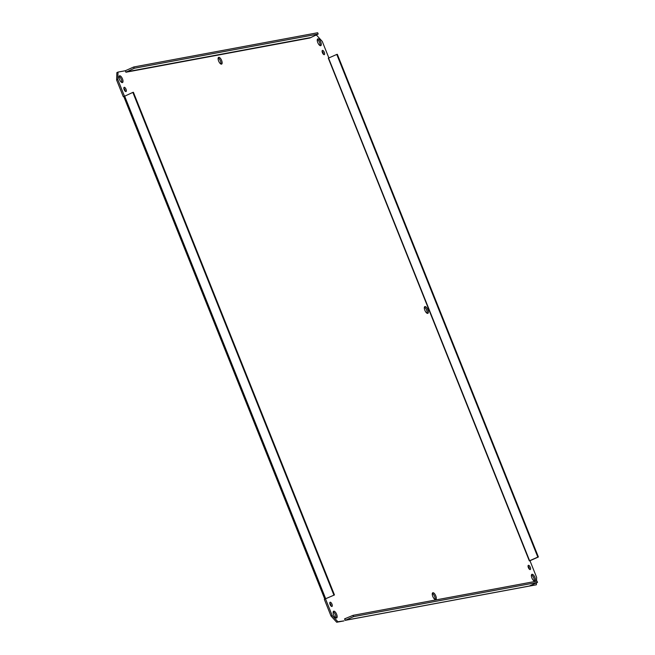 <?xml version="1.0" encoding="UTF-8"?>
<svg xmlns="http://www.w3.org/2000/svg" width="655" height="655" viewBox="0 0 655 655"><rect width="100%" height="100%" fill="white"/><g stroke="black" fill="none" stroke-linecap="round" stroke-linejoin="round"><path stroke-width="0.98" d="M427.838 309.709A3.693 1.482 -114 0 1 427.846 313.36A3.693 1.482 -114 0 1 424.98 310.585A3.693 1.482 -114 0 1 424.833 306.606A3.693 1.482 -114 0 1 427.838 309.709M427.117 313.295A3.693 1.482 66 0 0 426.675 310.224A3.693 1.482 66 0 0 424.399 307.187M221.619 60.448A3.693 1.482 -114 0 1 221.636 64.1A3.693 1.482 -114 0 1 218.77 61.333A3.693 1.482 -114 0 1 218.623 57.353A3.693 1.482 -114 0 1 221.619 60.448M220.907 64.034A3.693 1.482 66 0 0 220.465 60.964A3.693 1.482 66 0 0 218.189 57.935M435.78 595.87A3.693 1.482 -114 0 1 435.788 599.521A3.693 1.482 -114 0 1 432.922 596.754A3.693 1.482 -114 0 1 432.775 592.775A3.693 1.482 -114 0 1 435.78 595.87M435.059 599.456A3.693 1.482 66 0 0 434.617 596.386A3.693 1.482 66 0 0 432.341 593.356M125.506 70.65L133.726 66.99L134.234 68.276L125.916 72.238L125.31 70.74A1.613 1.474 79.5 0 1 125.506 70.65M125.907 72.23L309.856 37.998L318.183 34.035L317.667 32.75L133.726 66.99M318.183 34.035L134.234 68.276M123.795 96.555L124.45 96.138L117.777 79.484L118.031 72.091L125.31 70.74M325.429 598.826L334.459 594.945L324.331 599.317L330.988 615.97L336.711 622.25L343.99 620.891L337.874 621.734L332.151 615.454L325.486 598.801M529.289 586.053A1.613 1.474 -100.5 0 1 528.986 586.143L345.144 620.367L344.555 618.877L353.053 615.348L536.994 581.108L537.509 582.393L529.289 586.053L345.349 620.293L353.561 616.633L537.509 582.393M529.093 586.119L536.38 584.784L529.101 586.135M537.821 557.094L538.385 556.987L337.333 54.324L336.776 54.431L537.821 557.094L529.322 560.86L529.977 560.737L536.633 577.391L536.502 581.198M536.445 582.86L536.38 584.784M529.322 560.86L328.311 58.189M315.08 35.411L316.537 35.141L322.26 41.421L328.875 57.951M534.914 577.415A3.693 1.482 -114 0 1 534.922 581.067A3.693 1.482 -114 0 1 532.057 578.3A3.693 1.482 -114 0 1 531.909 574.32A3.693 1.482 -114 0 1 534.914 577.415M336.637 614.325A3.693 1.482 -114 0 1 336.654 617.976A3.693 1.482 -114 0 1 333.788 615.209A3.693 1.482 -114 0 1 333.641 611.23A3.693 1.482 -114 0 1 336.637 614.325M122.485 78.903A3.693 1.482 -114 0 1 122.501 82.555A3.693 1.482 -114 0 1 119.636 79.787A3.693 1.482 -114 0 1 119.488 75.808A3.693 1.482 -114 0 1 122.485 78.903M320.762 41.994A3.693 1.482 -114 0 1 320.77 45.653A3.693 1.482 -114 0 1 317.904 42.878A3.693 1.482 -114 0 1 317.757 38.899A3.693 1.482 -114 0 1 320.762 41.994M530.247 567.263A2.309 0.925 -114 0 1 530.255 569.547A2.309 0.925 -114 0 1 528.462 567.819A2.309 0.925 -114 0 1 528.372 565.331A2.309 0.925 -114 0 1 530.247 567.263M331.979 604.172A2.309 0.925 -114 0 1 331.987 606.456A2.309 0.925 -114 0 1 330.194 604.729A2.309 0.925 -114 0 1 330.104 602.24A2.309 0.925 -114 0 1 331.979 604.172M126.03 89.26A2.309 0.925 -114 0 1 126.038 91.544A2.309 0.925 -114 0 1 124.245 89.817A2.309 0.925 -114 0 1 124.155 87.328A2.309 0.925 -114 0 1 126.03 89.26M324.299 52.351A2.309 0.925 -114 0 1 324.307 54.635A2.309 0.925 -114 0 1 322.514 52.908A2.309 0.925 -114 0 1 322.424 50.419A2.309 0.925 -114 0 1 324.299 52.351M118.031 72.091L116.868 72.607L116.615 80L123.279 96.653M534.193 581.001A3.693 1.482 66 0 0 533.751 577.931A3.693 1.482 66 0 0 531.475 574.902M335.925 617.911A3.693 1.482 66 0 0 335.483 614.84A3.693 1.482 66 0 0 333.207 611.811M121.773 82.489A3.693 1.482 66 0 0 121.331 79.419A3.693 1.482 66 0 0 119.054 76.389M320.041 45.588A3.693 1.482 66 0 0 319.599 42.51A3.693 1.482 66 0 0 317.323 39.48M529.42 569.236A2.309 0.925 66 0 0 529.093 567.779A2.309 0.925 66 0 0 528.045 566.157M331.152 606.145A2.309 0.925 66 0 0 330.816 604.688A2.309 0.925 66 0 0 329.776 603.067M125.203 91.233A2.309 0.925 66 0 0 124.868 89.776A2.309 0.925 66 0 0 123.828 88.155M323.472 54.324A2.309 0.925 66 0 0 323.136 52.875A2.309 0.925 66 0 0 322.096 51.246M353.053 615.348L353.561 616.633M344.555 618.877L345.521 618.705M538.385 556.987L529.952 560.745M336.776 54.431L328.27 58.197M334.459 594.945L133.407 92.289L132.85 92.396L333.894 595.051M132.85 92.396L123.934 96.531M116.615 80L117.777 79.484M332.151 615.454L330.988 615.97M336.711 622.25L337.874 621.734M309.962 37.695L126.022 71.935M529.608 560.754L328.556 58.09M325.682 598.711L124.63 96.056M324.798 599.112L123.779 96.531"/></g></svg>

